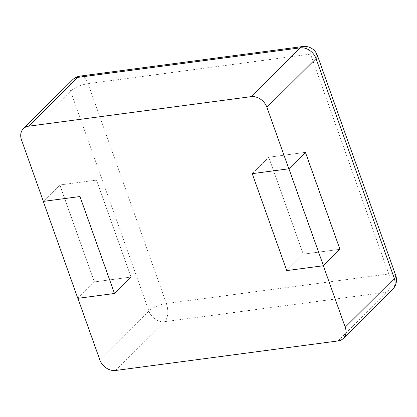 <?xml version="1.0" encoding="UTF-8"?>
<svg xmlns="http://www.w3.org/2000/svg" width="417" height="417" viewBox="0 0 417 417"><rect width="100%" height="100%" fill="white"/><g stroke="black" fill="none" stroke-linecap="round" stroke-linejoin="round"><path stroke-width="0.31" stroke-dasharray="2.08 1.56" d="M323.331 265.738L339.855 249.314L303.268 254.172L268.751 157.235L305.338 152.377L339.855 249.314M252.228 173.654L268.751 157.235L252.228 173.654M339.949 249.303L303.268 254.172L286.745 270.597L303.268 254.172L268.751 157.235L305.338 152.377M77.901 298.332L94.43 281.908L59.907 184.971L43.384 201.39M94.43 281.908L131.016 277.05L114.487 293.474L131.016 277.05L96.494 180.113L79.97 196.532L96.494 180.113L59.907 184.971M77.812 298.343L94.336 281.923L131.016 277.05L96.494 180.113L59.819 184.981L43.363 201.333M94.336 281.923L59.819 184.981M395.697 275.345A13.672 4.332 -19.6 0 0 388.8 273.985L310.514 54.127L88.081 83.671L166.367 303.529L388.8 273.985A13.672 7.24 82.4 0 1 387.169 292.145A13.672 10.759 -134.8 0 0 392.454 289.627M317.41 55.487A13.672 4.332 -19.6 0 0 310.514 54.127A13.672 7.24 -97.6 0 0 302.732 46.522M338.067 340.939L387.169 292.145L164.731 321.684A13.672 7.24 82.4 0 0 166.367 303.529A13.672 4.332 160.4 0 0 148.89 310.999A13.672 10.759 -134.8 0 0 164.731 321.684L115.634 370.478M21.502 139.93L70.598 91.141L148.89 310.999L99.788 359.788M72.459 79.918A13.672 10.759 -134.8 0 0 70.598 91.141A13.672 4.332 160.4 0 1 88.081 83.671A13.672 7.24 -97.6 0 0 80.293 76.061"/><path stroke-width="0.63" d="M288.814 168.796L266.927 107.336A13.672 10.759 -134.8 0 0 251.081 96.65L28.648 126.189A13.672 10.759 45.2 0 0 23.362 128.707A13.672 10.759 45.2 0 0 21.502 139.93L43.384 201.39L79.97 196.532L43.295 201.406L77.812 298.343L114.487 293.474L79.97 196.532L114.487 293.474L77.901 298.332L99.788 359.788A13.672 10.759 -134.8 0 0 115.634 370.478L338.067 340.939A13.672 10.759 45.2 0 0 343.353 338.416A13.672 10.759 45.2 0 0 345.213 327.194L323.331 265.738L286.745 270.597L252.228 173.654L288.814 168.796L305.426 152.367L288.903 168.786L252.228 173.654L286.745 270.597L323.42 265.723L339.949 249.303L305.426 152.367M323.42 265.723L288.903 168.786M345.213 327.194L394.315 278.405L316.029 58.547A13.672 4.332 -19.6 0 0 317.41 55.487A13.672 13.672 0 0 0 302.732 46.522L80.293 76.061A13.672 13.672 0 0 0 72.459 79.918A13.672 10.759 -134.8 0 1 77.744 77.4A13.672 7.24 -97.6 0 1 80.293 76.061M266.927 107.336L316.029 58.547A13.672 10.759 -134.8 0 0 300.183 47.861A13.672 7.24 -97.6 0 1 302.732 46.522M343.353 338.416L392.454 289.627A13.672 10.759 -134.8 0 0 394.315 278.405A13.672 4.332 -19.6 0 0 395.697 275.345L317.41 55.487M251.081 96.65L300.183 47.861L77.744 77.4L28.648 126.189M392.454 289.627A13.672 13.672 0 0 0 395.697 275.345M23.362 128.707L72.459 79.918"/></g></svg>
